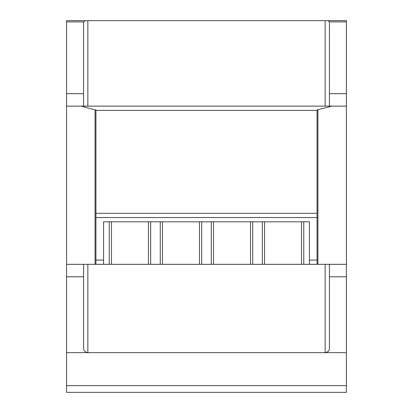 <?xml version="1.0" encoding="UTF-8"?>
<svg xmlns="http://www.w3.org/2000/svg" width="413" height="413" viewBox="0 0 413 413"><rect width="100%" height="100%" fill="white"/><g stroke="black" fill="none" stroke-linecap="round" stroke-linejoin="round"><path stroke-width="0.62" d="M95.078 109.904L81.015 106.131L66.581 106.131L66.581 264.335L95.924 264.335L95.924 109.904L95.078 109.904L95.078 264.335M317.922 109.904L317.922 264.335L317.076 264.335L317.076 109.904L331.985 106.131L81.015 106.131M317.076 213.304L95.924 213.304M346.419 392.35L346.419 385.649L66.581 385.649L66.581 392.35L346.419 392.35M346.419 385.649L346.419 106.131L331.985 106.131M346.419 264.335L317.922 264.335M85.052 20.65L83.591 22.095L83.591 106.131L66.581 106.131L66.581 20.65L346.419 20.65L346.419 21.894L329.404 21.894L329.409 106.131L316.647 106.131M346.419 93.674L329.409 93.674L329.409 106.131L346.419 106.131L346.419 21.894M83.591 264.335L83.591 276.793L66.581 276.793L66.581 385.649M66.581 276.793L66.581 264.335M325.155 264.335L325.155 352.625L87.845 352.625L87.845 352.888L87.649 352.625C84.877 351.974 83.529 350.56 83.591 348.371L83.591 276.793M87.649 352.625L66.581 352.625M329.409 264.335L329.409 348.371C329.471 350.56 328.123 351.974 325.351 352.625L346.419 352.625M325.155 352.625L325.155 352.888L325.351 352.625M329.409 93.674L329.409 22.095M96.353 106.131L83.591 106.131M327.948 20.65L329.404 21.894M103.58 260.087L103.58 264.335L95.924 264.335L309.42 264.335L309.42 221.807L103.58 221.807L103.58 260.087L95.924 260.087M317.076 264.335L309.42 264.335L317.076 264.335M109.238 221.807L109.238 264.335M111.448 221.807L111.448 264.335M148.448 221.807L148.448 264.335M150.662 221.807L150.662 264.335M160.27 221.807L160.27 264.335M162.485 221.807L162.485 264.335M199.484 221.807L199.484 264.335M201.694 221.807L201.694 264.335M211.306 221.807L211.306 264.335M213.516 221.807L213.516 264.335M250.515 221.807L250.515 264.335M252.73 221.807L252.73 264.335M262.338 221.807L262.338 264.335M264.552 221.807L264.552 264.335M301.552 221.807L301.552 264.335M303.761 221.807L303.761 264.335M317.076 110.385L95.924 110.385M317.076 217.558L95.924 217.558M346.419 276.793L329.409 276.793M87.845 264.335L87.845 352.625M83.596 21.894L66.581 21.894M83.591 93.674L66.581 93.674M325.15 20.65L325.15 106.131M87.845 20.65L87.845 106.131M317.076 260.087L309.42 260.087"/></g></svg>
